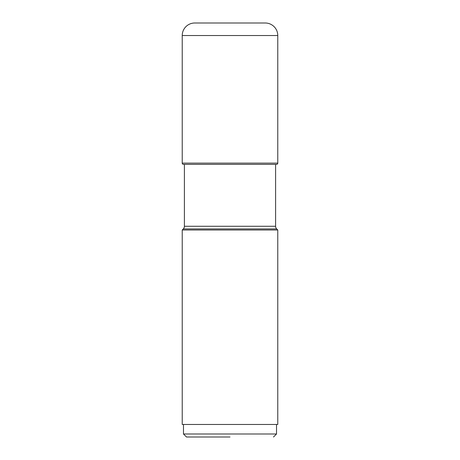 <?xml version="1.0" encoding="UTF-8"?>
<svg xmlns="http://www.w3.org/2000/svg" width="460" height="460" viewBox="0 0 460 460"><rect width="100%" height="100%" fill="white"/><g stroke="black" fill="none" stroke-linecap="round" stroke-linejoin="round"><path stroke-width="0.69" d="M194.77 23A12.535 12.535 0 0 0 182.229 35.535A12.535 12.535 0 0 1 194.77 23L265.23 23A12.535 12.535 0 0 1 277.771 35.535L277.771 163.122A1.254 1.254 0 0 1 276.517 164.375L183.482 164.375A1.254 1.254 0 0 1 182.229 163.122A1.254 1.254 0 0 0 183.482 164.375M182.229 35.535L182.229 163.122L182.229 35.535L277.771 35.535M230 437L186.495 437L230 437M273.505 437L276.517 433.993L183.482 433.993L183.482 424.465M277.771 424.465L182.229 424.465L182.229 230L277.771 230L277.771 424.465M183.298 228.93L276.702 228.93A3.76 3.76 0 0 1 275.597 226.274L184.402 226.274A3.76 3.76 0 0 1 183.298 228.93L182.229 230M276.702 228.93L277.771 230M275.597 226.274L275.597 164.375M184.402 226.274L184.402 164.375M277.771 163.122L182.229 163.122M186.495 437L183.482 433.993M276.517 433.993L276.517 424.465"/></g></svg>

